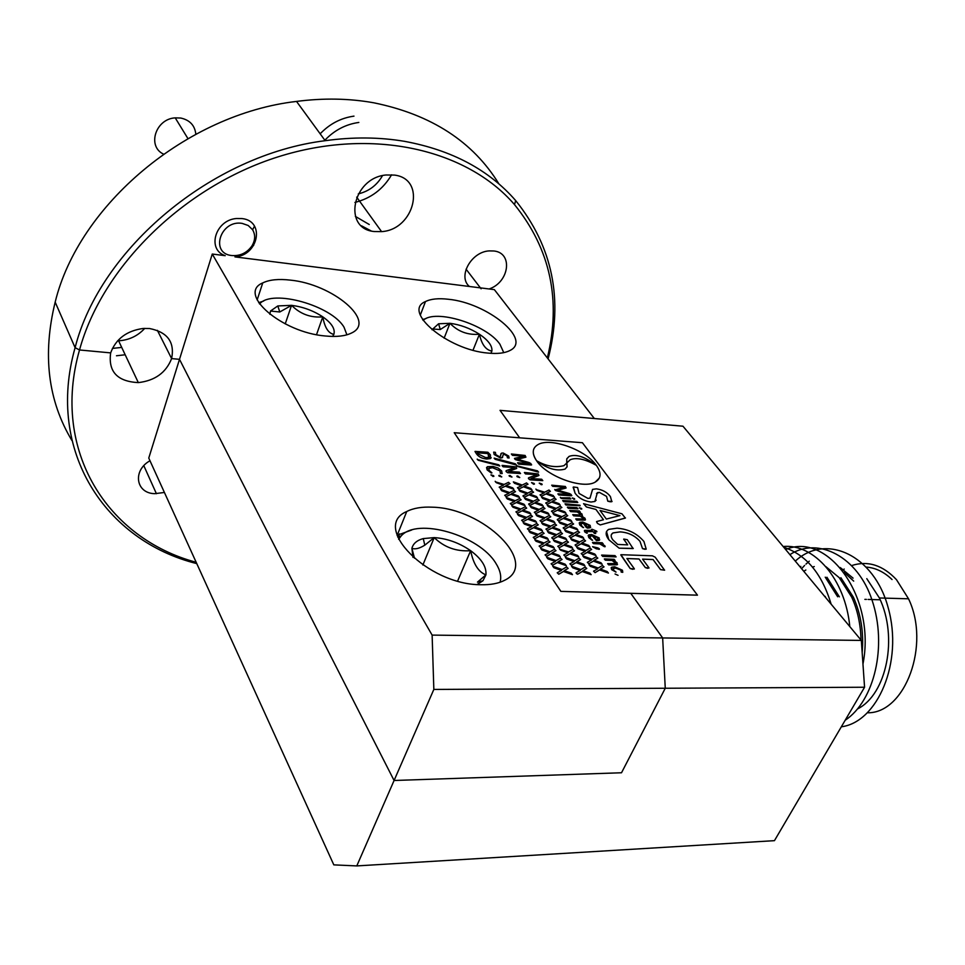 <?xml version="1.0" encoding="UTF-8"?>
<svg xmlns="http://www.w3.org/2000/svg" width="965" height="965" viewBox="0 0 965 965"><rect width="100%" height="100%" fill="white"/><g stroke="black" fill="none" stroke-linecap="round" stroke-linejoin="round"><path stroke-width="1.45" d="M196.776 563.608C106.114 541.027 45.524 451.789 75.101 347.677L55.174 302.129C42.327 354.601 47.936 400.764 71.989 440.619M164.412 492.464L154.846 493.67C135.908 493.501 132.217 470.618 149.985 460.751M547.336 357.919C561.377 300.187 550.424 249.079 514.478 204.568C467.156 149.563 372.816 126.861 278.041 156.861C183.35 186.728 102.133 267.148 79.516 349.969L75.101 347.677L79.516 349.969L110.661 352.888C115.884 338.872 126.765 330.73 143.266 328.45L149.551 328.522C167.536 332.129 174.894 342.141 171.613 358.582L157.367 330.332L171.613 358.582L179.502 359.33L394.082 780.492L621.52 772.76L394.082 780.492L356.785 865.919L774.449 840.66L864.568 687.237L665.259 688.25L621.52 772.76L665.259 688.25L662.653 637.949L630.772 593.33L662.653 637.949L861.323 640.422L682.967 426.204L500.039 410.354L519.653 437.808L500.039 410.354L594.344 418.52L494.357 289.633L469.424 286.484C457.494 276.738 471.113 251.817 489.146 250.9L493.875 250.984C513.332 252.818 509.303 282.323 489.11 288.969M356.785 865.919L333.818 864.869L148.767 458.073L179.502 359.33L171.613 358.582C166.052 372.671 154.955 380.68 138.321 382.61C117.296 381.525 108.08 371.621 110.661 352.888L79.516 349.969C50.554 451.379 108.297 538.868 196.184 562.293M861.323 640.422L864.568 687.237M618.046 575.321L615.055 573.982M121.711 347.412L112.386 348.413M144.762 328.365C137.814 335.953 129.093 340.102 118.599 340.814L117.573 340.85M125.185 354.77L116.476 355.771M432.127 635.103L662.653 637.949L665.259 688.25L433.84 689.432L432.127 635.103L212.264 254.036L225.207 255.677C206.631 249.658 215.231 220.092 236.353 218.524L242.01 218.572C265.327 220.889 258.56 255.556 234.953 256.895L469.424 286.484M374.275 231.528C342.394 228.922 352.213 177.922 386.024 174.991L394.492 175.087C426.928 178.983 414.564 229.742 381.573 231.624L374.275 231.528M320.163 133.809C329.704 123.846 340.971 117.959 353.974 116.138M324.843 140.227C334.445 130.215 345.772 124.28 358.835 122.446M432.368 507.192C421.958 506.673 413.418 508.109 406.748 511.51C370.729 526.516 427.555 584.874 480.847 584.73C490.57 584.959 498.495 583.487 504.635 580.279C540.062 563.343 483.163 508.048 432.368 507.192M290.393 280.127C278.596 278.752 269.38 279.681 262.745 282.914C236.883 293.565 281.551 332.491 325.326 335.989C336.628 337.087 345.373 336.097 351.562 332.997C376.941 321.381 332.623 284.132 290.393 280.127M448.399 299.271C438.544 298.113 430.909 298.873 425.481 301.55C401.778 311.188 447.615 349.909 487.976 353.081C497.385 354.01 504.611 353.19 509.677 350.633C532.897 340.054 487.421 302.889 448.399 299.271M498.953 183.965C473.043 141.662 431.355 114.606 373.913 102.821C349.306 98.382 323.516 97.923 296.52 101.421C186.703 114.015 78.732 205.062 55.174 302.129L75.101 347.677C100.07 248.693 212.179 154.605 325.193 140.697C352.961 136.873 379.45 137.09 404.649 141.36C451.958 150.142 488.966 169.888 515.696 200.599C552.656 246.654 563.464 299.427 548.096 358.908M212.264 254.036L179.502 359.33L394.082 780.492L433.84 689.432M355.349 216.389L369.257 224.507M361.501 225.81L371.067 230.876M391.597 174.786C383.153 189.14 370.922 198.356 354.927 202.433M382.502 175.63C377.013 185.22 368.944 191.311 358.292 193.893M503.766 352.647L499.882 344.155C486.384 324.493 435.408 308.547 423.116 320.356M422.574 319.536L425.734 318.703M490.92 353.323L491.897 351.079C492.464 345.916 488.314 340.295 479.436 334.228C470.148 328.317 460.329 324.674 449.955 323.299L438.58 323.782L431.994 329.741M491.897 351.079C485.817 350.03 481.656 344.409 479.436 334.228C467.856 335.253 458.037 331.622 449.955 323.299L440.293 329.523L432.151 328.981M473.007 350.211L479.436 334.228M444.129 338.16L449.955 323.299M500.075 582.245C501.655 576.527 500.244 570.219 495.877 563.331C479.376 535.285 417.242 517.095 401.102 536.021L398.642 539.302M397.073 535.334L411.705 530.002M477.084 584.537L482.958 580.773L485.926 574.875C486.674 566.901 481.583 558.844 470.643 550.689C459.219 542.825 447.084 538.47 434.226 537.601L423.261 538.591C416.94 540.303 413.153 543.56 411.898 548.337L412.996 557.408M482.958 580.773L477.458 582.136L485.926 574.875C478.447 572.028 473.357 563.958 470.643 550.689C456.373 551.715 444.238 547.348 434.226 537.601L424.817 545.153C419.425 548.494 415.119 549.555 411.898 548.337L414.504 558.216M457.639 581.014L470.643 550.689M422.851 565.02L434.226 537.601M346.905 334.807L344.047 327.256C331.671 305.628 272.54 288.861 259.802 303.722L259.549 303.987M258.68 302.708L263.662 301.02M332.575 336.435L333.854 334.348C335.398 329.017 331.719 323.179 322.78 316.846C313.384 310.67 302.974 306.834 291.551 305.338L277.811 305.941L270.49 311.044L269.874 314.337M333.854 334.348C328.377 333.335 324.698 327.509 322.78 316.846C310.778 317.943 300.368 314.107 291.551 305.338L279.778 311.984L270.49 311.044M316.532 334.65L322.78 316.846M285.23 323.89L291.551 305.338M195.823 134.207C194.882 125.474 189.876 120.082 180.793 118.044L175.22 117.863C155.546 118.876 146.873 146.33 163.483 154.098M231.877 255.556C240.225 256.123 246.907 252.927 251.913 245.954C255.315 240.237 255.544 234.833 252.601 229.742L248.21 225.496L242.094 223.373C220.249 219.634 209.731 253.686 231.877 255.556M866.63 567.106C875.774 567.903 884.254 572.052 892.046 579.543M803.761 571.28L805.859 570.013M812.494 567.082L814.267 566.552M844.025 572.281L853.699 581.111M866.787 578.65L879.392 597.962C898.379 637.322 886.582 694.39 857.692 708.865M867.776 712.797C905.279 713.159 930.682 644.68 908.535 598.807L896.497 579.7C882.794 565.14 867.909 560.4 851.854 565.502M825.738 597.673L825.184 596.418M825.232 577.167L837.668 596.78M839.369 596.828L826.921 577.227M825.919 566.684L839.224 577.661L851.721 597.178C857.535 609.952 860.635 624.246 861.021 640.06M862.179 652.69C863.88 632.594 860.949 614.114 853.398 597.226L840.901 577.721M800.069 566.841L800.853 566.407M840.274 567.553L853.084 578.156M844.23 569.061L842.433 570.182M783.785 547.288C806.161 554.73 821.951 573.692 831.154 604.187M783.134 546.504C814.098 543.512 845.256 579 849.815 626.599M785.679 549.555C827.548 531.22 876.232 597.239 862.963 664.077M789.913 554.646C817.91 536.07 858.006 556.793 872.083 600.23C887.535 646.08 874.362 700.976 845.171 720.264M795.305 561.111C825.895 532.728 874.206 555.068 888.138 607.6C903.65 662.219 877.402 722.339 841.347 726.79M801.589 568.662L804.641 565.406M805.968 564.103L809.273 561.172M533.886 448.785C532.475 452.187 533.416 456.228 536.697 460.932C546.95 476.529 583.162 489.581 595.248 482.078C601.304 478.411 601.617 472.766 596.189 465.13C585.321 449.678 550.34 437.229 538.096 444.539C532.173 447.977 531.715 453.429 536.709 460.908C546.938 476.541 583.162 489.593 595.236 482.09L599.361 477.989M582.402 442.718L454.226 432.706L560.894 591.388L697.466 595.152L582.402 442.718M612.063 501.426L607.793 501.185L606.563 496.408L599.41 492.379L596.551 493.525M596.153 500.135L594.862 501.474L591.038 502.029C584.006 501.052 578.686 498.097 575.068 493.175L573.138 487.241M590.001 498.145L592.57 489.388L596.406 488.845C602.486 489.689 607.154 492.259 610.399 496.553L611.822 501.691L610.145 501.776L607.793 501.185L606.563 496.408M625.489 517.964L600.254 524.924L597.444 523.38L596.515 521.679M603.463 519.749L595.948 509.448L586.418 506.975L583.56 503.682L621.967 513.802L625.356 518.084L600.254 524.912L597.444 523.356L596.672 521.534L603.487 519.737L595.948 509.436L586.431 506.963L583.572 503.67M633.281 548.409L619.132 548.18L608.843 539.749C605.332 535.056 605.284 531.606 608.674 529.387L617.045 528.181C628.094 529.025 637.057 533.452 643.932 541.474L646.212 549.133L644.813 549.29L642.521 548.603L639.988 541.329C634.765 535.515 628.119 532.378 620.049 531.908L613.04 532.921L611.436 534.477M646.212 549.145L642.521 548.603L639.988 541.329C634.765 535.503 628.119 532.366 620.061 531.884L613.052 532.897C610.616 534.369 610.556 536.697 612.859 539.893L617.66 544.429L627.696 544.875L623.655 539.17M627.696 544.875L623.764 539.061L627.262 539.688L633.112 548.59L619.132 548.18L608.843 539.773L606.515 531.51M634.343 569.024L630.169 568.518L620.76 554.899M664.644 570.134L660.567 569.639L653.064 559.555L642.569 559.145M648.95 568.071L645.332 567.589L639.023 559L626.9 558.53M571.835 495.6L558.868 495.021L557.879 493.887M566.141 487.892L557.71 490.196L569.41 493.537L571.196 494.526L571.292 495.769L558.88 494.997L558.035 493.827L569.808 494.538L555.659 490.594L554.742 489.472M569.796 494.526L554.971 489.967L564.416 487.06L552.68 486.336L551.691 485.214M570.834 498.989L560.556 497.844L569.893 497.819L570.725 499.002L561.304 498.447L560.327 497.325M574.706 499.182L572.221 498M577.782 502.463L563.644 501.716L562.655 500.582M580.146 505.732L565.985 505.009L565.152 503.814L579.905 505.214L565.985 505.009L565.032 503.827M577.951 508.772L568.337 508.302L567.348 507.168M581.798 509.001L579.302 507.807M585.478 519.725L576.744 520.087L575.743 518.917M583.62 518.736L580.351 516.191L573.717 515.841L572.715 514.683M580.58 514.514L577.335 511.981L570.701 511.619L569.712 510.473M580.255 511.957L578.891 511.957L582.088 514.128L581.642 516.022L585.116 518.35L585.08 520.111L576.744 520.087L575.888 518.856L583.379 518.977L583.427 518.012L580.351 516.191M582.45 515.479L581.666 516.034M590.701 527.252L587.456 528.084L583.27 523.259L580.918 523.826M583.632 527.529L579.82 525.032L579.205 522.897M587.323 533.126L584.754 531.92L584.356 530.629M592.172 530.388L591.497 529.363M596.913 531.727L594.524 531.691M595.767 533.5L594.271 533.319L593.053 531.619L586.238 531.631M599.735 539.857L596.503 540.702L592.245 535.804L589.905 536.371M592.619 540.195L588.807 537.614L588.759 534.875L591.642 534.514L599.229 537.963L599.205 540.376L596.503 540.69L592.257 535.792L590.254 536.033L590.327 537.807L592.088 540.231L588.807 537.626L588.18 535.442M603.197 543.85L601.702 543.862L604.85 545.768L605.164 546.685L604.44 546.721L599.844 543.898L593.535 543.621L592.498 542.427M599.446 549.23L596.394 548.82L592.546 546.721M616.104 556.877L602.667 556.407L601.581 555.14M617.504 564.368L608.698 564.887L607.648 563.656M615.598 563.331L612.112 560.46L605.357 560.195L604.307 558.976M615.091 560.375L613.704 560.4M616.044 572.076L611.677 569.712L611.171 567.746M622.763 572.329L621.207 572.112L620.929 570.146L615.73 568.108L613.426 568.409L613.354 569.917L616.008 572.112L611.677 569.712L611.75 567.203L614.681 566.781L622.437 570.219L622.775 572.317L621.207 572.112L620.917 570.17L615.718 568.132L613.04 568.783M531.655 464.853L518.651 464.153L517.542 462.814M525.973 457.06L517.457 459.219L529.097 462.549L530.955 463.646L531.136 465.021L518.651 464.141L517.686 462.754L529.495 463.562L515.406 459.617L514.478 458.447M529.495 463.562L514.707 458.99L514.562 458.375L524.26 456.18L512.475 455.347L511.366 454.02M538.615 472.09L516.577 465.757L537.589 470.884L538.289 472.066L517.445 466.433L516.384 465.275M542.825 480.594L530.075 479.846L528.362 478.085M538.965 475.335L530.883 478.556L541.691 479.243L542.788 480.63L530.087 479.834L528.555 478.749L528.76 477.723L536.842 474.623L525.491 473.911L524.369 472.548M542.149 484.599L539.23 483.2M534.441 484.116L531.534 482.705M554.429 496.915L545.973 493.923L541.486 496.203L540.026 494.888M544.043 492.958L537.059 490.425L535.889 489.05M550.436 491.281L546.721 493.175L553.295 495.564L553.801 496.83M560.183 505.009L551.666 502.017L547.191 504.333L545.72 503.006M556.142 499.327L552.426 501.257L559.024 503.646L560.146 505.033L551.678 501.993L547.203 504.321L545.78 502.946L549.76 501.028L542.716 498.495L541.546 497.096M561.907 507.445L558.192 509.411L564.827 511.824L565.948 513.235L557.432 510.183L552.957 512.56L551.473 511.209M555.49 509.206L548.434 506.661L547.252 505.238M571.859 521.474L563.27 518.446L558.783 520.859L557.288 519.508M561.304 517.457L554.212 514.9L553.017 513.464M567.734 515.66L564.018 517.662M577.794 529.833L569.157 526.794L564.67 529.254L563.162 527.891M567.191 525.804L560.062 523.235L558.856 521.788M573.62 523.959L569.905 525.997L576.612 528.434L577.758 529.857L569.157 526.781L564.67 529.254M579.567 532.354L575.852 534.429L582.595 536.866L583.753 538.325L575.104 535.237L570.629 537.746L569.109 536.359M583.753 538.325L575.116 535.225L570.629 537.734L569.181 536.287L573.15 534.224L565.96 531.655L564.742 530.195M589.856 546.829L581.135 543.765L576.648 546.323L575.116 544.923M579.145 542.764L571.931 540.171L570.701 538.699M585.586 540.834L581.871 542.945M595.984 555.478L587.215 552.402L582.727 555.008L581.183 553.584M591.666 549.411L587.95 551.558L594.766 554.019L595.948 555.502L587.227 552.378L582.739 554.984L581.256 553.512L585.236 551.377L577.975 548.783L576.732 547.288M597.817 558.072L594.102 560.267L600.954 562.74L602.136 564.248L593.366 561.123L588.879 563.777L587.323 562.342M591.352 560.098L584.078 557.481L582.824 555.973M608.445 573.041L599.591 569.941L595.079 572.655L593.535 571.196M604.042 566.841L600.314 569.073L607.202 571.557L608.42 573.065L599.591 569.929L595.103 572.643L593.62 571.123L597.588 568.904L590.242 566.286L588.976 564.766M597.588 568.904L590.254 566.274L589.012 564.718L598.216 568.023L602.486 565.454L603.933 566.962L600.327 569.073M502.693 457.205L500.461 458.013L494.177 454.503L493.67 452.127L495.395 452.356L495.817 454.636L499.303 456.602L500.22 456.481L501.438 453.2L503.139 452.971L508.688 456.035L509.086 458.013L507.421 457.808L507.083 455.963L504.261 454.37L502.982 454.889M509.086 458.025L507.421 457.796L507.095 455.95L504.261 454.346L503.368 454.467L502.15 457.772L500.461 458.001L494.164 454.527L493.658 452.139M500.594 456.083L500.859 453.815M516.504 464.973L495.178 459.328L494.128 458.182M520.545 473.501L507.662 472.729L505.974 470.968M516.757 468.242L508.507 471.439L519.423 472.15L520.497 473.538L507.674 472.705L506.155 471.608L506.36 470.606L514.622 467.567L503.151 466.795L502.041 465.444M519.773 477.482L516.842 476.095M511.993 476.975L509.074 475.588M531.932 489.774L523.44 486.782L518.856 489.038L517.409 487.735M521.534 485.805L514.502 483.284L513.392 481.861L522.21 485.057L526.564 482.898L527.891 484.261L524.2 486.034L530.798 488.435L531.896 489.81L523.44 486.77L518.868 489.026L517.469 487.663L521.534 485.805L514.502 483.284L513.356 481.897M528.012 484.165L524.212 486.046M533.609 492.186L529.809 494.092L536.431 496.505L537.529 497.904L529.037 494.852L524.453 497.156L522.994 495.829M527.095 493.875L520.051 491.33L518.893 489.931M543.271 506.022L534.682 503.006L530.111 505.346L528.639 504.007M532.74 502.017L525.66 499.46L524.49 498.049M539.266 500.292L535.466 502.234L542.125 504.647L542.62 505.937M544.972 508.483L541.184 510.461L547.867 512.885L548.989 514.321L540.4 511.245L535.816 513.633L534.333 512.282M548.989 514.321L540.412 511.221L535.828 513.621L534.405 512.21L538.47 510.244L531.329 507.687L530.147 506.263M554.851 522.62L546.19 519.568L541.594 522.005L540.098 520.642M544.212 518.579L537.059 515.998L535.877 514.562M550.762 516.757L546.962 518.784M556.6 525.129L552.788 527.18L559.555 529.628L560.701 531.088L552.028 527.988L547.444 530.473L545.937 529.097M550.05 526.986L542.861 524.405L541.655 522.946M560.701 531.088L552.028 527.976L547.444 530.461L545.997 529.025L550.074 526.974L542.861 524.381L541.691 522.897L550.738 526.166L555.104 523.802L556.491 525.237L552.8 527.192M566.684 539.58L557.939 536.504L553.343 539.037L551.823 537.638M555.949 535.491L548.711 532.897L547.505 531.426M562.499 533.585L558.699 535.684L565.502 538.144L566.66 539.604L557.939 536.492L553.343 539.037L552.173 538.398M572.703 548.192L563.91 545.104L559.314 547.686L557.782 546.287M561.907 544.091L554.634 541.486L553.415 539.99L562.583 543.247L566.95 540.786L568.361 542.246L564.67 544.284L571.497 546.745L572.667 548.216L563.91 545.092L559.314 547.686L557.854 546.214L561.919 544.079L553.717 540.617M568.469 542.137L564.658 544.272M574.513 550.786L570.701 552.969L577.577 555.442L578.747 556.95L569.941 553.813L565.345 556.443L563.813 555.02M567.927 552.788L560.629 550.171L559.386 548.663M580.616 559.531L576.793 561.751L583.716 564.236L584.899 565.767L576.045 562.607L571.449 565.285L569.905 563.85M574.018 561.582L566.672 558.952L565.43 557.42M584.899 565.767L576.057 562.595L571.461 565.273L569.977 563.777L574.042 561.57L566.684 558.928L565.466 557.384L574.694 560.701L579.072 558.156L580.496 559.664L576.805 561.751M591.159 574.633L582.221 571.509L577.625 574.235L576.057 572.788M580.182 570.472L572.8 567.83L571.533 566.286M586.78 568.373L582.981 570.629L589.917 573.138L591.123 574.658L582.221 571.509M491.257 457.784L486.818 459.026C482.126 458.64 478.652 456.891 476.396 453.755L474.997 451.487M499.81 465.95L478.266 460.269L477.217 459.111M491.933 472.934L487.144 469.907L486.553 467.518M502.246 473.357L500.34 473.369L500.051 470.932L492.44 467.675L488.531 468.58M501.752 476.843L498.808 475.456M493.887 476.336L490.944 474.949M509.99 483.574L506.106 485.467L512.753 487.88L513.826 489.267L505.31 486.215L500.63 488.483L499.182 487.168M503.38 485.238L496.312 482.681L495.178 481.294M519.447 497.349L510.847 494.333L506.167 496.637L504.707 495.31M508.929 493.332L501.8 490.787L500.69 489.339L509.617 492.572L514.068 490.365L515.406 491.752L511.631 493.561L518.314 495.986L519.411 497.385L510.847 494.309L506.167 496.625L504.767 495.25L508.929 493.332L501.8 490.787L500.654 489.376M515.527 491.643L511.643 493.573M521.124 499.798L517.24 501.764L523.947 504.188L525.044 505.612L516.444 502.536L511.752 504.888L510.292 503.549M514.49 501.547L507.349 498.965L506.191 497.554M530.786 513.875L522.101 510.823L517.409 513.223L515.925 511.872M522.101 510.811L517.421 513.211L515.998 511.8L520.147 509.822L512.958 507.24L511.788 505.805L520.847 509.025L525.31 506.734L526.661 508.169L522.897 510.039L529.64 512.487L530.75 513.899L522.101 510.823M536.552 522.27L527.819 519.206L523.127 521.655L521.631 520.28M525.865 518.193L518.627 515.612L517.481 514.116L526.552 517.385L531.015 515.057L532.378 516.48L528.591 518.398L535.394 520.859L536.516 522.294L527.819 519.194L523.127 521.643L521.703 520.219L525.865 518.193L518.627 515.612L517.445 514.164M532.499 516.371L528.615 518.41M542.378 530.762L533.597 527.686L528.904 530.183L527.397 528.796M531.606 526.673L524.357 524.067L523.163 522.596M538.277 524.803L534.393 526.866L541.208 529.339L542.342 530.786L533.609 527.662L528.904 530.183M548.265 539.339L539.435 536.25L534.743 538.796L533.235 537.396M537.457 535.225L530.159 532.62L528.989 531.088L538.144 534.393L542.62 531.968L544.007 533.416L540.219 535.418L547.083 537.903L548.229 539.363L539.447 536.226L534.755 538.784L533.295 537.324L537.457 535.225L530.159 532.62L528.953 531.136M544.127 533.319L540.231 535.43M554.224 548.011L545.346 544.911L540.653 547.505L539.121 546.094M550.026 541.92L546.142 544.079L553.029 546.564L554.187 548.048L545.358 544.899L540.665 547.493L539.194 546.021L543.355 543.874L536.009 541.256L534.791 539.761M560.243 556.793L551.329 553.669L546.624 556.322L545.08 554.887M556.009 550.629L552.113 552.824L559.037 555.321L560.207 556.817L551.329 553.657L546.636 556.298L545.165 554.815L549.326 552.631L541.944 550.002L540.714 548.494M566.322 565.659L557.372 562.535L552.668 565.225L551.111 563.777M555.357 561.485L547.939 558.819L546.721 557.263L556.033 560.605L560.508 558.047L561.932 559.543L558.144 561.654L565.116 564.175L566.298 565.695L557.372 562.511L552.68 565.213L551.184 563.705L555.357 561.485L547.927 558.844L546.685 557.312M562.052 559.435L558.156 561.666M572.486 574.633L563.476 571.485L558.771 574.235L557.215 572.776M568.156 568.337L564.248 570.605L571.256 573.126L572.45 574.658L563.488 571.473L558.783 574.223L557.288 572.703L561.449 570.436L553.982 567.782L552.74 566.238L562.125 569.543L566.6 566.925L568.047 568.445L564.26 570.605M454.226 432.706L560.882 591.4L697.454 595.176M606.575 496.396L599.41 492.367L597.371 492.657L594.874 501.462L591.038 502.029C584.018 501.028 578.698 498.073 575.068 493.163L573.403 486.975L577.601 487.542L579.072 493.441L587.938 498.423L590.013 498.133L592.57 489.376M619.94 515.624L600.025 510.437L606.334 519.061L619.94 515.624L600.037 510.461M630.181 568.494L620.953 554.694L652.4 555.816L655.199 557.191L664.559 570.206L660.579 569.627L653.076 559.543L642.557 559.121L648.878 567.697L647.551 568.313L645.344 567.565L639.035 558.988L626.888 558.506L634.282 568.674L632.726 569.302L630.169 568.518M564.416 487.06L552.692 486.324L551.727 485.178L565.394 486.481L565.972 488.049L557.722 490.22M574.501 498.652L573.994 499.315L572.293 497.928L574.501 498.652M563.644 501.704L562.812 500.533L576.793 501.342L577.745 502.5L563.644 501.716M577.806 508.82L568.349 508.29L567.384 507.12L576.961 507.638L577.794 508.832M581.087 509.134L579.374 507.735L581.593 508.471L581.075 509.146M580.363 516.178L573.717 515.841L572.752 514.647L578.638 514.936L580.339 514.743L580.399 513.802L577.335 511.969L570.713 511.607L569.736 510.437L579.338 510.943L580.098 512.029M580.098 512.005L578.855 511.945M587.781 528.084L586.358 527.566L583.27 523.247L581.268 523.476L581.34 525.213L583.077 527.578L579.832 525.02L579.784 522.342L582.667 521.993L590.194 525.406L590.158 527.771L587.769 528.096M587.106 526.878L588.783 526.685L588.807 525.286L584.549 523.307L587.106 526.878M588.771 526.697L588.795 525.31L584.561 523.332M594.283 533.307L593.065 531.606L587.745 531.341L586.394 531.474L586.78 533.187L584.754 531.92L584.669 530.328L592.184 530.388L592.076 529.254L596.672 531.184L596.768 531.799L594.512 531.679L595.731 533.536L594.271 533.319M596.141 539.471L597.805 539.278L597.83 537.855L593.547 535.852L596.141 539.471M597.793 539.29L597.817 537.867L593.559 535.865M605.152 546.697L603.125 545.635M603.125 545.611L599.856 543.886L592.751 542.981L592.655 542.366L602.244 542.788L603.161 543.886L601.653 543.85M598.855 549.338L592.57 546.685L597.83 547.891L599.217 548.663L598.855 549.362M602.679 556.395L601.738 555.08L615.019 555.623L616.08 556.914L602.667 556.407M608.71 564.863L607.685 563.608L615.308 563.584L615.368 562.45L612.124 560.448L605.357 560.195L604.464 558.916L614.114 559.302L615.043 560.412L613.656 560.388L617.093 562.776L617.057 564.79L608.698 564.887M524.26 456.18L512.475 455.347L511.402 453.984L525.153 455.468L525.792 457.217L517.481 459.244M530.859 478.556L538.675 475.6L538.265 473.948L524.514 472.488L525.491 473.911M536.842 474.623L525.491 473.887M541.281 484.744L539.326 483.091L541.908 483.972L541.269 484.756M534.224 483.477L533.585 484.273L531.631 482.609L534.224 483.477M553.801 496.818L545.973 493.911L541.486 496.203L540.086 494.828L544.067 492.946L536.178 489.629L544.718 492.186L548.989 490.015L550.315 491.402M550.327 491.39L546.709 493.175M549.76 501.028L542.728 498.483L541.582 497.059L550.412 500.256L554.682 498.049L556.033 499.424L552.414 501.245M565.948 513.235L557.432 510.183M557.444 510.171L552.957 512.56L551.534 511.148L555.514 509.194L548.434 506.661M548.446 506.637L547.288 505.202L556.166 508.41L560.424 506.155L561.787 507.566M561.799 507.554L558.18 509.411M557.637 520.219L557.348 519.435L561.328 517.445L554.212 514.9L553.054 513.428L561.98 516.661L566.25 514.357L567.625 515.768L564.006 517.662L570.689 520.087L571.823 521.498L563.27 518.434L558.783 520.859L557.637 520.231M564.682 529.242L563.234 527.819L567.215 525.792L560.062 523.235L558.892 521.751L567.854 524.984L572.124 522.644L573.512 524.067L569.893 525.997M573.15 534.224L565.96 531.655L564.778 530.159L573.789 533.404L578.059 531.027L579.458 532.475M579.458 532.451L575.84 534.417M575.478 545.671L575.188 544.863L579.157 542.752L571.931 540.171L570.737 538.651L579.796 541.92L584.066 539.495L585.478 540.955L581.859 542.945L588.65 545.394L589.82 546.865L581.135 543.753L576.648 546.323L575.478 545.683M585.236 551.377L577.975 548.783L576.768 547.252L585.876 550.533L590.146 548.048L591.569 549.519L587.938 551.558M602.136 564.248L593.366 561.123M593.379 561.099L588.879 563.777M588.891 563.753L587.408 562.269L591.376 560.086L584.078 557.481L582.86 555.937L592.003 559.23L596.274 556.708L597.709 558.204L594.09 560.267M516.142 464.985L495.178 459.328L494.177 458.122L515.443 463.827L516.142 464.985M508.483 471.439L516.456 468.52L516.07 466.879L502.198 465.383L502.319 466.071M514.61 467.555L503.151 466.795M503.151 466.783L502.331 466.059M517.095 476.698L517.71 475.926L519.665 477.579L517.083 476.71M509.315 476.191L509.954 475.419L511.896 477.072L509.315 476.203M537.529 497.904L529.037 494.852M529.037 494.828L524.453 497.156L523.319 496.529M523.332 496.517L523.054 495.757L527.119 493.863L520.051 491.33L518.929 489.894L527.795 493.103L532.149 490.908L533.488 492.295L529.797 494.092M542.632 505.925L534.694 502.982L530.111 505.346L528.965 504.719M528.977 504.707L528.699 503.947L532.764 502.005L525.66 499.46L524.526 498.012L533.44 501.233L537.794 499.002L539.145 500.401L535.454 502.234M538.47 510.244L531.341 507.674L530.183 506.215L539.145 509.46L543.5 507.18L544.863 508.603M544.863 508.579L541.16 510.461M546.19 519.556L541.606 521.993L540.171 520.569L544.236 518.567L537.059 515.998L535.913 514.514L544.911 517.759L549.266 515.443L550.641 516.878L546.938 518.772L553.681 521.221L554.815 522.644L546.19 519.568M552.185 538.374L551.896 537.565L555.961 535.479L548.723 532.873L547.541 531.377L556.624 534.658L560.991 532.246L562.39 533.705L558.687 535.684M553.717 540.605L553.452 539.954M578.747 556.95L569.953 553.789L565.345 556.443L563.886 554.947L567.951 552.776L559.688 549.302M559.7 549.278L568.602 551.92L572.981 549.423L574.392 550.919L570.689 552.957M582.233 571.485L577.625 574.235L576.431 573.572M576.443 573.56L576.141 572.703L580.206 570.46L572.812 567.806L571.582 566.238L580.858 569.579L585.224 566.986L586.672 568.506L582.969 570.629M490.413 454.877L490.473 458.568L486.818 459.014C482.126 458.628 478.652 456.867 476.396 453.743L475.082 451.391L487.904 452.247L490.413 454.877M485.793 457.615L488.76 457.289L487.964 453.562L477.325 452.802L478.145 454.02L485.793 457.615M489.339 456.722L487.952 453.574L477.337 452.814M477.41 459.581L498.748 464.792L499.774 465.986L477.398 459.593M500.353 473.357L500.051 470.92L492.44 467.663L489.074 468.025L488.929 470.196L491.909 472.838L491.185 472.971L487.144 469.907L487.349 466.71L492.994 466.421L498.061 468.013L501.704 471.029L502.017 473.598L500.34 473.369M499.05 476.071L499.689 475.287L501.655 476.951L499.038 476.083M492.994 476.493L491.052 474.84L493.67 475.721L492.994 476.505M513.826 489.267L505.31 486.215M505.31 486.191L500.63 488.483L499.243 487.096L503.404 485.226L495.443 481.873M495.455 481.861L504.092 484.466L508.543 482.307L509.87 483.682L506.094 485.455M525.044 505.612L516.444 502.512L511.752 504.888L510.352 503.477L514.514 501.535L507.349 498.965L506.227 497.506L515.201 500.751L519.665 498.507L521.004 499.906L517.228 501.752M526.661 508.145L522.885 510.039M520.147 509.822L512.958 507.24L511.824 505.769M528.904 530.159L527.469 528.724L531.631 526.661L524.357 524.067L523.199 522.56L532.318 525.841L536.781 523.464L538.156 524.924L534.381 526.866M543.355 543.874L536.009 541.256L534.839 539.725L544.043 543.03L548.506 540.569L549.905 542.053L546.13 544.067M549.326 552.631L541.944 550.002L540.75 548.446L550.002 551.775L554.477 549.254L555.888 550.75M555.888 550.738L552.101 552.812M561.449 570.436L553.982 567.782L552.776 566.19M566.732 463.079L563.934 465.673C555.068 467.784 546.118 466.216 537.059 460.981C547.288 468.749 556.612 471.463 565.056 469.087L567.094 466.807L566.95 463.707L566.732 463.079L563.922 465.685C555.104 467.808 546.166 466.252 537.107 461.017M566.745 463.043L570.219 459.726C576.407 457.253 584.959 459.038 595.875 465.106C585.019 456.735 576.093 453.827 569.073 456.397L566.769 458.906L566.745 463.043M595.815 465.07C584.971 456.735 576.057 453.84 569.073 456.409L566.865 458.677M565.044 469.111L567.082 466.819L566.72 463.091M138.321 382.61L118.599 340.814M156.414 493.706L143.833 465.709M397.206 535.237L406.748 511.51M257.136 299.934L262.745 282.914M420.306 315.109L425.481 301.55M325.193 140.697L296.52 101.421M381.573 231.624L356.676 197.137M481.113 288.812L466.071 269.175M514.478 204.568L515.696 200.599M440.293 329.523L438.58 323.782M399.498 533.862L398.316 536.793M424.805 545.153L423.261 538.591M401.102 536.021L397.652 536.974M279.778 311.984L277.811 305.941M252.601 229.742L254.507 226.172M251.913 245.954L253.674 245.436M175.22 117.863L187.922 138.574M879.404 597.974L908.535 598.807M851.733 597.19L853.41 597.239M864.881 599.361L866.449 599.398M868.114 599.446L880.213 599.784"/></g></svg>
